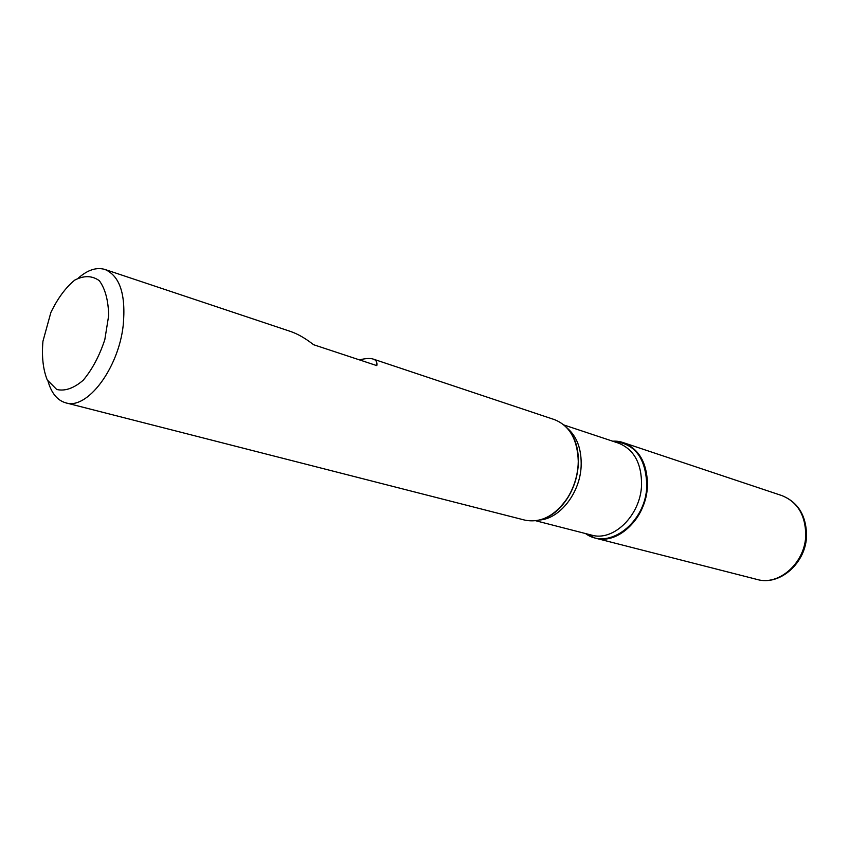 <?xml version="1.0" encoding="UTF-8"?>
<svg xmlns="http://www.w3.org/2000/svg" width="849" height="849" viewBox="0 0 849 849"><rect width="100%" height="100%" fill="white"/><g stroke="black" fill="none" stroke-linecap="round" stroke-linejoin="round"><path stroke-width="1.27" d="M78.469 277.963C87.829 269.802 96.69 266.979 105.043 269.494C119.964 276.084 126.023 294.73 123.201 325.443C118.467 368.731 86.969 410.035 65.797 402.851L524.862 520.129C540.855 523.26 555.044 515.895 567.429 498.055C573.733 487.942 577.299 476.873 578.137 464.859L578.265 461.23C577.522 439.527 569.583 425.657 554.45 419.618L373.199 359.074C370.132 358.087 365.548 358.363 359.456 359.88M65.797 402.851C57.414 400.431 51.492 393.267 48.043 381.339M105.043 269.494L290.39 331.407C297.67 333.869 305.407 338.305 313.578 344.715L376.818 365.622C377.37 362.258 376.16 360.072 373.199 359.074M612.691 441.193C636.803 439.517 654.154 470.282 644.869 500.846C636.113 531.57 604.87 548.029 585.502 533.543L595.351 538.139C618.199 545.154 646.556 517.487 647.405 486.084C647.49 463.681 639.509 449.206 623.442 442.669L612.691 441.193M42.938 341.298C41.622 356.591 43.066 369.485 47.257 379.959L56.713 389.479C64.949 391.41 73.789 388.333 83.213 380.235C92.254 369.421 99.46 355.88 104.82 339.632L108.672 315.605C108.354 300.44 105.244 288.809 99.333 280.701C92.159 275.532 83.955 275.341 74.733 280.117C65.596 287.631 57.647 298.423 50.866 312.506L42.938 341.298M551.617 514.611C557.761 510.567 563.099 505.017 567.62 497.97C573.882 487.931 577.426 476.947 578.254 465.008L578.381 461.41C578.402 453.037 576.917 445.481 573.945 438.753M613.211 441.363C634.882 443.274 646.078 458.152 646.789 485.999C646.004 522.559 608.627 550.831 586.033 533.681M535.772 520.766L591.477 535.082C613.445 541.864 640.73 515.194 641.568 484.949C641.674 463.352 634.001 449.418 618.55 443.146L563.959 424.988M566.899 427.8C577.002 436.397 581.745 449.28 581.13 466.462C579.973 493.036 559.873 518.643 539.752 520.002M781.802 495.561C797.858 502.035 806.104 515.184 806.55 535.019C806.529 562.569 779.987 586.245 757.106 579.464C779.255 586.128 805.68 562.314 805.754 534.605C805.33 514.812 797.349 501.801 781.802 495.561L623.442 442.669M571.165 433.436C575.951 440.62 578.36 449.949 578.381 461.41L578.265 461.23M546.406 517.572C554.323 514.123 561.391 507.596 567.62 497.97L567.429 498.055M757.106 579.464L595.351 538.139"/></g></svg>

